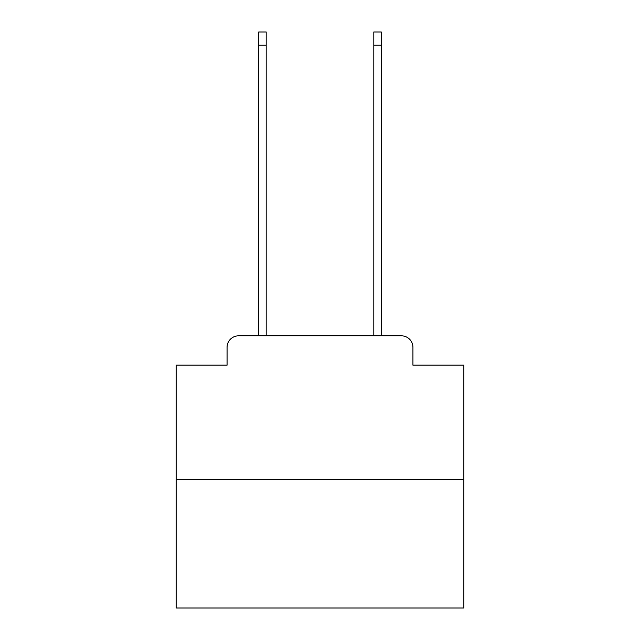 <?xml version="1.0" encoding="UTF-8"?>
<svg xmlns="http://www.w3.org/2000/svg" width="640" height="640" viewBox="0 0 640 640"><rect width="100%" height="100%" fill="white"/><g stroke="black" fill="none" stroke-linecap="round" stroke-linejoin="round"><path stroke-width="0.96" d="M227.072 347.336L227.072 365.168L227.072 347.336A11.512 11.512 0 0 1 238.576 335.824L258.72 335.824L258.72 32L266.2 32L266.2 335.824L275.12 335.824M463.856 479.68L176.144 479.68L176.144 608L463.856 608L463.856 365.168L412.928 365.168L412.928 347.336A11.512 11.512 0 0 0 401.424 335.824L238.576 335.824M176.144 479.68L176.144 365.168L227.072 365.168M364.88 335.824L373.8 335.824L373.8 32L381.28 32L381.28 335.824L401.424 335.824M412.928 365.168L412.928 347.336M258.72 45.232L266.2 45.232M381.28 45.232L373.8 45.232"/></g></svg>
